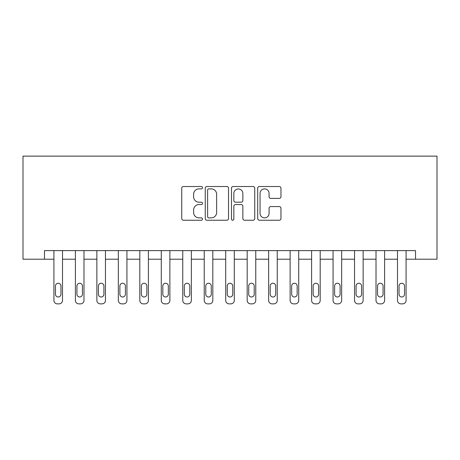 <?xml version="1.0" encoding="UTF-8"?>
<svg xmlns="http://www.w3.org/2000/svg" width="460" height="460" viewBox="0 0 460 460"><rect width="100%" height="100%" fill="white"/><g stroke="black" fill="none" stroke-linecap="round" stroke-linejoin="round"><path stroke-width="0.69" d="M202.515 187.691A1.179 1.179 0 0 0 201.336 186.513L183.419 186.513A1.685 1.685 0 0 0 181.734 188.197L181.734 218.552A1.685 1.685 0 0 0 183.419 220.236L201.336 220.236A1.179 1.179 0 0 0 202.515 219.058A1.179 1.179 0 0 0 201.336 217.873L199.019 217.873A5.394 5.394 0 0 1 193.62 212.48L193.62 209.95A5.394 5.394 0 0 1 199.019 204.556L201.336 204.556A1.179 1.179 0 0 0 202.515 203.372A1.179 1.179 0 0 0 201.336 202.193L199.019 202.193A5.394 5.394 0 0 1 193.62 196.799L193.62 194.269A5.394 5.394 0 0 1 199.019 188.87L201.336 188.87A1.179 1.179 0 0 0 202.515 187.691M279.277 198.398A1.685 1.685 0 0 0 280.962 196.713L280.962 188.197A1.685 1.685 0 0 0 279.277 186.513L259.382 186.513A1.685 1.685 0 0 0 257.698 188.197L257.698 218.552A1.685 1.685 0 0 0 259.382 220.236L279.277 220.236A1.685 1.685 0 0 0 280.962 218.552L280.962 208.265A1.685 1.685 0 0 0 279.277 206.574L270.762 206.574A1.685 1.685 0 0 0 269.077 208.265L269.077 213.365A4.508 4.508 0 0 1 264.569 217.873A4.508 4.508 0 0 1 260.055 213.365L260.055 193.384A4.508 4.508 0 0 1 264.569 188.87A4.508 4.508 0 0 1 269.077 193.384L269.077 196.713A1.685 1.685 0 0 0 270.762 198.398L279.277 198.398M415.529 259.204L437 259.204L437 156.136L23 156.136L23 259.204L53.923 259.204L53.923 300.432A3.438 3.438 0 0 0 57.356 303.865L59.075 303.865A3.438 3.438 0 0 0 62.508 300.432L62.508 259.204L75.394 259.204L75.394 300.432A3.438 3.438 0 0 0 78.832 303.865L80.546 303.865A3.438 3.438 0 0 0 83.984 300.432L83.984 259.204L96.864 259.204L96.864 300.432A3.438 3.438 0 0 0 100.303 303.865L102.022 303.865A3.438 3.438 0 0 0 105.455 300.432L105.455 259.204L118.341 259.204L118.341 300.432A3.438 3.438 0 0 0 121.773 303.865L123.493 303.865A3.438 3.438 0 0 0 126.931 300.432L126.931 259.204L139.811 259.204L139.811 300.432A3.438 3.438 0 0 0 143.25 303.865L144.969 303.865A3.438 3.438 0 0 0 148.402 300.432L148.402 259.204L161.287 259.204L161.287 300.432A3.438 3.438 0 0 0 164.72 303.865L166.439 303.865A3.438 3.438 0 0 0 169.878 300.432L169.878 259.204L182.758 259.204L182.758 300.432A3.438 3.438 0 0 0 186.196 303.865L187.91 303.865A3.438 3.438 0 0 0 191.348 300.432L191.348 259.204L204.234 259.204L204.234 300.432A3.438 3.438 0 0 0 207.667 303.865L209.386 303.865A3.438 3.438 0 0 0 212.819 300.432L212.819 259.204L225.705 259.204L225.705 300.432A3.438 3.438 0 0 0 229.143 303.865L230.857 303.865A3.438 3.438 0 0 0 234.295 300.432L234.295 259.204L247.181 259.204L247.181 300.432A3.438 3.438 0 0 0 250.614 303.865L252.333 303.865A3.438 3.438 0 0 0 255.766 300.432L255.766 259.204L268.651 259.204L268.651 300.432A3.438 3.438 0 0 0 272.09 303.865L273.803 303.865A3.438 3.438 0 0 0 277.242 300.432L277.242 259.204L290.122 259.204L290.122 300.432A3.438 3.438 0 0 0 293.56 303.865L295.28 303.865A3.438 3.438 0 0 0 298.712 300.432L298.712 259.204L311.598 259.204L311.598 300.432A3.438 3.438 0 0 0 315.031 303.865L316.75 303.865A3.438 3.438 0 0 0 320.189 300.432L320.189 259.204L333.069 259.204L333.069 300.432A3.438 3.438 0 0 0 336.507 303.865L338.226 303.865A3.438 3.438 0 0 0 341.659 300.432L341.659 259.204L354.545 259.204L354.545 300.432A3.438 3.438 0 0 0 357.978 303.865L359.697 303.865A3.438 3.438 0 0 0 363.135 300.432L363.135 259.204L376.015 259.204L376.015 300.432A3.438 3.438 0 0 0 379.454 303.865L381.167 303.865A3.438 3.438 0 0 0 384.606 300.432L384.606 259.204L397.492 259.204L397.492 300.432A3.438 3.438 0 0 0 400.924 303.865L402.644 303.865A3.438 3.438 0 0 0 406.077 300.432L406.077 259.204L415.529 259.204L415.529 250.614L44.471 250.614L44.471 259.204M228.522 188.197A1.685 1.685 0 0 0 226.837 186.513L206.942 186.513A1.685 1.685 0 0 0 205.258 188.197L205.258 218.552A1.685 1.685 0 0 0 206.942 220.236L226.837 220.236A1.685 1.685 0 0 0 228.522 218.552L228.522 188.197M233.162 186.513L253.058 186.513A1.685 1.685 0 0 1 254.742 188.197L254.742 218.552A1.685 1.685 0 0 1 253.058 220.236L244.542 220.236A1.685 1.685 0 0 1 242.857 218.552L242.857 206.241A1.685 1.685 0 0 0 241.172 204.556L235.52 204.556A1.685 1.685 0 0 0 233.835 206.241L233.835 219.058A1.179 1.179 0 0 1 232.656 220.236A1.179 1.179 0 0 1 231.478 219.058L231.478 188.197A1.685 1.685 0 0 1 233.162 186.513M208.794 188.87A1.179 1.179 0 0 0 207.615 190.055L207.615 216.695A1.179 1.179 0 0 0 208.794 217.873L211.243 217.873A5.394 5.394 0 0 0 216.637 212.48L216.637 194.269A5.394 5.394 0 0 0 211.243 188.87L208.794 188.87M242.857 193.464A4.508 4.508 0 0 0 238.349 188.956A4.508 4.508 0 0 0 233.835 193.464L233.835 200.508A1.685 1.685 0 0 0 235.52 202.193L241.172 202.193A1.685 1.685 0 0 0 242.857 200.508L242.857 193.464M62.508 250.614L62.508 300.432M53.923 250.614L53.923 300.432M60.961 294.245A2.748 2.748 0 0 1 58.213 296.993A2.748 2.748 0 0 1 55.464 294.245L55.464 285.999A2.748 2.748 0 0 1 58.213 283.251A2.748 2.748 0 0 1 60.961 285.999L60.961 294.245M57.356 303.865L59.075 303.865M83.984 250.614L83.984 300.432M75.394 250.614L75.394 300.432M82.438 294.245A2.748 2.748 0 0 1 79.689 296.993A2.748 2.748 0 0 1 76.941 294.245L76.941 285.999A2.748 2.748 0 0 1 79.689 283.251A2.748 2.748 0 0 1 82.438 285.999L82.438 294.245M78.832 303.865L80.546 303.865M105.455 250.614L105.455 300.432M96.864 250.614L96.864 300.432M103.908 294.245A2.748 2.748 0 0 1 101.16 296.993A2.748 2.748 0 0 1 98.411 294.245L98.411 285.999A2.748 2.748 0 0 1 101.16 283.251A2.748 2.748 0 0 1 103.908 285.999L103.908 294.245M100.303 303.865L102.022 303.865M126.931 250.614L126.931 300.432M118.341 250.614L118.341 300.432M125.384 294.245A2.748 2.748 0 0 1 122.636 296.993A2.748 2.748 0 0 1 119.887 294.245L119.887 285.999A2.748 2.748 0 0 1 122.636 283.251A2.748 2.748 0 0 1 125.384 285.999L125.384 294.245M121.773 303.865L123.493 303.865M148.402 250.614L148.402 300.432M139.811 250.614L139.811 300.432M146.855 294.245A2.748 2.748 0 0 1 144.106 296.993A2.748 2.748 0 0 1 141.358 294.245L141.358 285.999A2.748 2.748 0 0 1 144.106 283.251A2.748 2.748 0 0 1 146.855 285.999L146.855 294.245M143.25 303.865L144.969 303.865M169.878 250.614L169.878 300.432M161.287 250.614L161.287 300.432M168.331 294.245A2.748 2.748 0 0 1 165.583 296.993A2.748 2.748 0 0 1 162.834 294.245L162.834 285.999A2.748 2.748 0 0 1 165.583 283.251A2.748 2.748 0 0 1 168.331 285.999L168.331 294.245M164.72 303.865L166.439 303.865M191.348 250.614L191.348 300.432M182.758 250.614L182.758 300.432M189.802 294.245A2.748 2.748 0 0 1 187.053 296.993A2.748 2.748 0 0 1 184.305 294.245L184.305 285.999A2.748 2.748 0 0 1 187.053 283.251A2.748 2.748 0 0 1 189.802 285.999L189.802 294.245M186.196 303.865L187.91 303.865M212.819 250.614L212.819 300.432M204.234 250.614L204.234 300.432M211.278 294.245A2.748 2.748 0 0 1 208.529 296.993A2.748 2.748 0 0 1 205.781 294.245L205.781 285.999A2.748 2.748 0 0 1 208.529 283.251A2.748 2.748 0 0 1 211.278 285.999L211.278 294.245M207.667 303.865L209.386 303.865M234.295 250.614L234.295 300.432M225.705 250.614L225.705 300.432M232.748 294.245A2.748 2.748 0 0 1 230 296.993A2.748 2.748 0 0 1 227.251 294.245L227.251 285.999A2.748 2.748 0 0 1 230 283.251A2.748 2.748 0 0 1 232.748 285.999L232.748 294.245M229.143 303.865L230.857 303.865M255.766 250.614L255.766 300.432M247.181 250.614L247.181 300.432M254.219 294.245A2.748 2.748 0 0 1 251.47 296.993A2.748 2.748 0 0 1 248.722 294.245L248.722 285.999A2.748 2.748 0 0 1 251.47 283.251A2.748 2.748 0 0 1 254.219 285.999L254.219 294.245M250.614 303.865L252.333 303.865M277.242 250.614L277.242 300.432M268.651 250.614L268.651 300.432M275.695 294.245A2.748 2.748 0 0 1 272.947 296.993A2.748 2.748 0 0 1 270.198 294.245L270.198 285.999A2.748 2.748 0 0 1 272.947 283.251A2.748 2.748 0 0 1 275.695 285.999L275.695 294.245M272.09 303.865L273.803 303.865M298.712 250.614L298.712 300.432M290.122 250.614L290.122 300.432M297.166 294.245A2.748 2.748 0 0 1 294.417 296.993A2.748 2.748 0 0 1 291.669 294.245L291.669 285.999A2.748 2.748 0 0 1 294.417 283.251A2.748 2.748 0 0 1 297.166 285.999L297.166 294.245M293.56 303.865L295.28 303.865M320.189 250.614L320.189 300.432M311.598 250.614L311.598 300.432M318.642 294.245A2.748 2.748 0 0 1 315.893 296.993A2.748 2.748 0 0 1 313.145 294.245L313.145 285.999A2.748 2.748 0 0 1 315.893 283.251A2.748 2.748 0 0 1 318.642 285.999L318.642 294.245M315.031 303.865L316.75 303.865M341.659 250.614L341.659 300.432M333.069 250.614L333.069 300.432M340.112 294.245A2.748 2.748 0 0 1 337.364 296.993A2.748 2.748 0 0 1 334.615 294.245L334.615 285.999A2.748 2.748 0 0 1 337.364 283.251A2.748 2.748 0 0 1 340.112 285.999L340.112 294.245M336.507 303.865L338.226 303.865M363.135 250.614L363.135 300.432M354.545 250.614L354.545 300.432M361.589 294.245A2.748 2.748 0 0 1 358.84 296.993A2.748 2.748 0 0 1 356.092 294.245L356.092 285.999A2.748 2.748 0 0 1 358.84 283.251A2.748 2.748 0 0 1 361.589 285.999L361.589 294.245M357.978 303.865L359.697 303.865M384.606 250.614L384.606 300.432M376.015 250.614L376.015 300.432M383.059 294.245A2.748 2.748 0 0 1 380.311 296.993A2.748 2.748 0 0 1 377.562 294.245L377.562 285.999A2.748 2.748 0 0 1 380.311 283.251A2.748 2.748 0 0 1 383.059 285.999L383.059 294.245M379.454 303.865L381.167 303.865M406.077 250.614L406.077 300.432M397.492 250.614L397.492 300.432M404.535 294.245A2.748 2.748 0 0 1 401.787 296.993A2.748 2.748 0 0 1 399.038 294.245L399.038 285.999A2.748 2.748 0 0 1 401.787 283.251A2.748 2.748 0 0 1 404.535 285.999L404.535 294.245M400.924 303.865L402.644 303.865"/></g></svg>

